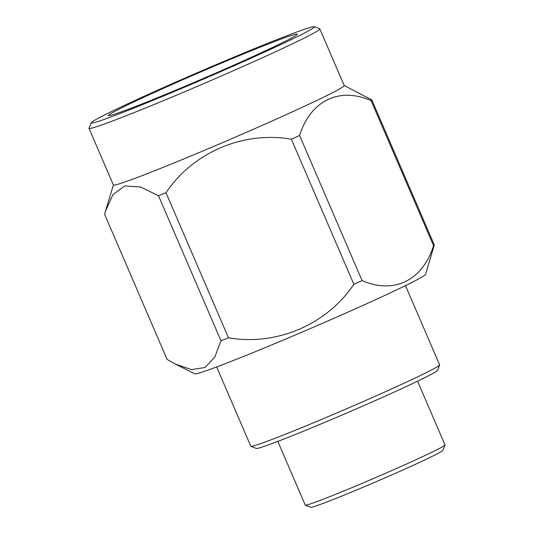 <?xml version="1.0" encoding="UTF-8"?>
<svg xmlns="http://www.w3.org/2000/svg" width="534" height="534" viewBox="0 0 534 534"><rect width="100%" height="100%" fill="white"/><g stroke="black" fill="none" stroke-linecap="round" stroke-linejoin="round"><path stroke-width="0.8" d="M439.622 365.016L437.473 370.409A98.697 3.364 156.7 0 1 385.675 395.928A98.697 3.364 156.7 0 1 256.287 448.44L250.887 446.297A102.808 3.504 -23.3 0 0 385.668 391.596A102.808 3.504 -23.3 0 0 439.622 365.016A102.808 3.504 -23.3 0 0 439.629 364.882L405.493 285.61M216.644 366.938L250.786 446.21A102.808 3.504 -23.3 0 0 250.887 446.297M444.989 445.009L442.833 450.402A71.963 2.456 156.7 0 1 405.066 469.006A71.963 2.456 156.7 0 1 310.721 507.3L305.321 505.157A76.075 2.597 -23.3 0 0 405.059 464.673A76.075 2.597 -23.3 0 0 444.989 445.009A76.075 2.597 -23.3 0 0 444.989 444.909L417.555 381.196M277.807 441.384L305.248 505.091A76.075 2.597 -23.3 0 0 305.321 505.157M154.967 91.374A121.552 4.145 -23.3 0 0 91.167 122.807A121.552 4.145 -23.3 0 0 250.64 58.386A121.552 4.145 -23.3 0 0 314.319 26.7A121.552 4.145 -23.3 0 0 154.967 91.374M314.319 26.7L319.719 28.843A125.664 4.285 156.7 0 1 319.846 28.949A125.664 4.285 156.7 0 1 253.884 61.604A125.664 4.285 156.7 0 1 89.011 128.36A125.664 4.285 156.7 0 1 89.018 128.2L91.167 122.807M175.579 364.168L194.77 373.813A125.664 4.285 -23.3 0 0 359.549 306.957A125.664 4.285 -23.3 0 0 425.511 274.436L434.302 244.986A145.615 4.966 156.7 0 1 433.568 245.667L371.077 100.572C339.277 86.735 310.588 100.559 299.594 135.502L362.079 280.597C393.878 294.434 422.568 280.61 433.568 245.667M362.079 280.597A145.615 4.966 156.7 0 1 358 282.433A145.615 4.966 156.7 0 1 353.855 284.288L291.37 139.194A145.615 4.966 -23.3 0 0 295.516 137.338A145.615 4.966 -23.3 0 0 299.594 135.502M89.011 128.36L113.395 184.984A125.664 4.285 -23.3 0 0 278.267 118.228A125.664 4.285 -23.3 0 0 344.23 85.573L319.846 28.949M371.077 100.572A145.615 4.966 -23.3 0 0 371.818 99.891L434.302 244.986M344.203 85.513L371.818 99.891M243.257 60.929A102.808 3.504 -23.3 0 0 297.224 34.216A102.808 3.504 -23.3 0 0 162.343 88.831A102.808 3.504 -23.3 0 0 108.375 115.544A102.808 3.504 -23.3 0 0 243.257 60.929M228.472 337.802A145.615 4.966 156.7 0 1 220.983 340.812L158.498 195.724A145.615 4.966 -23.3 0 0 165.987 192.707L228.472 337.802C276.365 346.092 326.634 324.826 353.855 284.288M158.498 195.724L140.562 187.007L124.736 185.919L112.981 194.603L105.558 210.923L104.604 214.308L167.089 359.402L175.579 364.175L191.539 369.635L205.076 367.485L214.795 357.059L220.983 340.812M291.37 139.194C243.471 130.903 193.208 152.17 165.987 192.707M113.368 184.931L105.558 210.923"/></g></svg>
